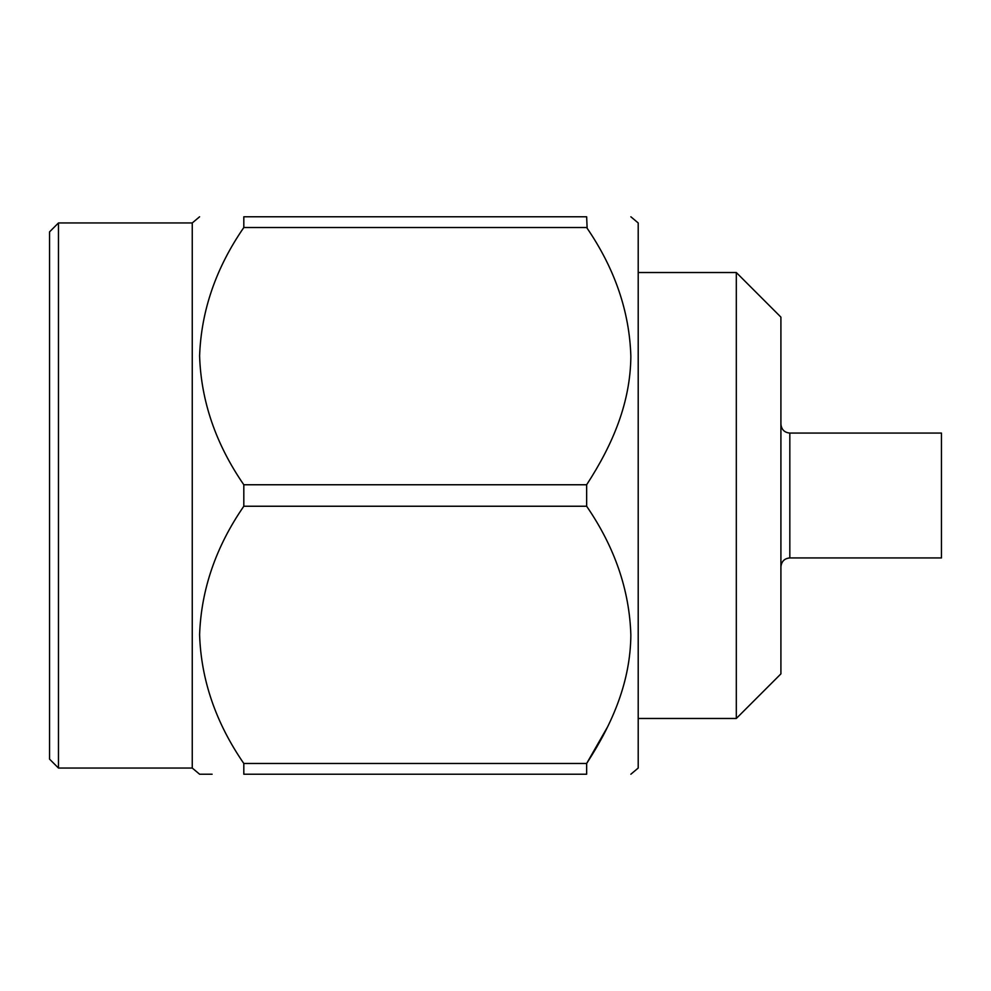 <?xml version="1.0" encoding="UTF-8"?>
<svg xmlns="http://www.w3.org/2000/svg" width="991" height="991" viewBox="0 0 991 991"><rect width="100%" height="100%" fill="white"/><g stroke="black" fill="none" stroke-linecap="round" stroke-linejoin="round"><path stroke-width="1.49" d="M58.469 222.95L49.55 231.869L49.55 759.131L58.469 768.05L58.469 222.95L192.254 222.95L199.6 216.781M58.469 768.05L192.254 768.05L192.254 222.95M212.111 774.219L199.6 774.219L192.254 768.05M243.811 763.479L586.647 763.479L586.647 774.219C644.509 774.219 644.509 774.219 586.647 774.219C644.509 774.219 644.509 774.219 586.647 774.219L243.811 774.219C186.011 774.206 186.011 774.206 243.811 774.219L243.811 763.479C215.815 722.848 201.074 679.913 199.6 634.661C201.21 589.422 215.951 546.623 243.811 506.24L243.811 484.76C215.815 444.129 201.074 401.194 199.6 355.942C201.21 310.716 215.951 267.904 243.811 227.521L243.811 216.781C186.011 216.794 186.011 216.794 243.811 216.781L586.647 216.781C644.509 216.781 644.509 216.781 586.647 216.781C644.509 216.781 644.509 216.781 586.647 216.781L587.143 228.289M607.285 727.394L586.647 763.479C613.491 722.154 630.437 680.644 630.858 635.058C629.483 590.116 614.742 547.181 586.647 506.24L243.811 506.24M243.811 484.76L586.647 484.76C613.491 443.435 630.437 401.925 630.858 356.339C629.483 311.397 614.742 268.462 586.647 227.521L243.811 227.521M586.647 506.24L586.647 484.76M630.858 774.219L638.204 768.05L638.204 222.95L630.858 216.781M789.827 557.933L789.827 433.067L941.45 433.067L941.45 557.933L789.827 557.933C784.463 558.416 781.49 561.389 780.908 566.852M736.313 272.525L780.908 317.12L780.908 673.88L736.313 718.475L736.313 272.525L638.204 272.525M736.313 718.475L638.204 718.475M789.827 433.067C784.463 432.584 781.49 429.611 780.908 424.148"/></g></svg>

